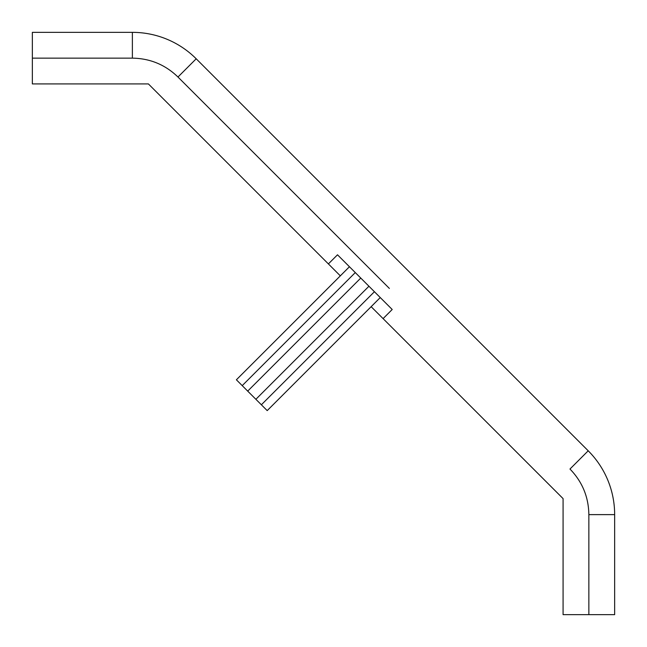 <?xml version="1.0" encoding="UTF-8"?>
<svg xmlns="http://www.w3.org/2000/svg" width="647" height="647" viewBox="0 0 647 647"><rect width="100%" height="100%" fill="white"/><g stroke="black" fill="none" stroke-linecap="round" stroke-linejoin="round"><path stroke-width="0.97" d="M371.143 306.67L563.076 498.602L563.076 614.65L588.859 614.65L588.859 514.624C588.584 496.936 582.292 481.74 569.975 469.035L588.212 450.797L196.203 58.788L177.965 77.025L389.381 288.441M358.559 257.619L177.965 77.025C165.26 64.716 150.064 58.424 132.376 58.141L132.376 32.35A90.256 90.256 0 0 1 196.203 58.788A90.256 90.256 0 0 0 132.376 32.35L32.35 32.35L32.35 83.924L148.398 83.924L340.33 275.857M383.089 318.615L392.203 309.501L337.499 254.797L328.385 263.911M588.859 514.624L614.65 514.624A90.256 90.256 0 0 0 588.212 450.797A90.256 90.256 0 0 1 614.65 514.624L614.65 614.65L588.859 614.65M355.284 272.573L242.221 385.628L236.39 379.797L349.445 266.734M380.266 297.555L267.203 410.61L255.88 399.296L247.704 391.12L360.767 278.056M242.221 385.628L247.704 391.12M374.427 291.716L261.372 404.779M384.003 283.054L383.542 282.602M364.398 263.458L363.946 262.997M132.376 58.141L32.35 58.141M368.944 286.233L255.88 399.296"/></g></svg>
